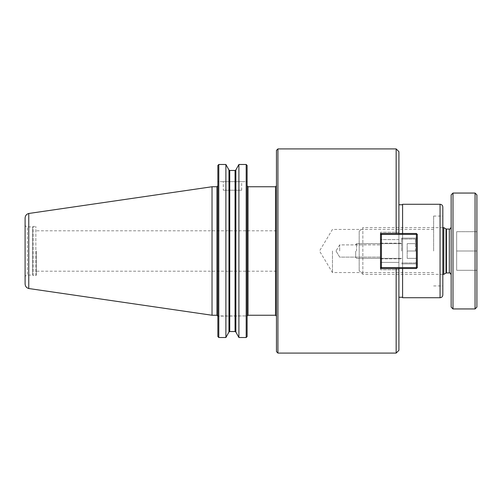 <?xml version="1.0" encoding="UTF-8"?>
<svg xmlns="http://www.w3.org/2000/svg" width="502" height="502" viewBox="0 0 502 502"><rect width="100%" height="100%" fill="white"/><g stroke="black" fill="none" stroke-linecap="round" stroke-linejoin="round"><path stroke-width="0.38" stroke-dasharray="2.51 1.88" d="M380.516 268.52L398.908 268.52L380.516 268.52L380.516 269.769L380.516 232.231L380.516 268.52L398.908 268.52L398.908 262.408L380.516 262.408L380.516 268.52M339.685 251L339.685 244.888L339.685 251M380.516 251L380.516 258.819L380.516 251M416.384 233.48L416.384 234.403L417.306 234.403L416.384 233.48L417.306 234.403L416.384 234.403L416.384 233.48L381.438 233.48L416.384 233.48L381.438 233.48L380.516 234.403L381.438 234.403L381.438 233.48L381.438 267.597L416.384 267.597L416.384 268.52L417.306 267.597L416.384 267.597L416.384 234.403L417.306 234.403L416.384 233.48L416.384 234.403L380.516 234.403L380.516 267.597L381.438 268.52L381.438 267.597L380.516 267.597L380.516 234.403L381.438 233.48L380.516 234.403L381.438 234.403L381.438 233.48L396.153 233.48L380.516 233.48L380.516 232.231L380.516 262.408L398.908 262.408L398.908 239.592L380.516 239.592L398.908 239.592L398.908 232.231L398.908 233.48L396.153 233.48L396.153 148.912M398.908 350.327L398.908 232.231L398.908 233.48L380.516 233.48L398.908 233.48L398.908 151.673M396.153 353.088L396.153 268.52L381.438 268.52L380.516 267.597L381.438 267.597L381.438 268.52L381.438 267.597L380.516 267.597L381.438 268.52L416.384 268.52L381.438 268.52L416.384 268.52L416.384 267.597L417.306 267.597L416.384 268.52L417.306 267.597L416.384 267.597L416.384 268.52M398.908 204.741L398.908 297.259L398.908 204.741M332.462 251L332.462 272.561L332.462 251M433.628 251L433.628 216.055L433.628 251M442.827 251L442.827 216.055L442.827 251M276.458 185.84L276.458 316.16L276.458 185.84M276.458 351.613L276.458 150.387M276.458 251L276.458 271.205L276.458 251M277.926 353.088L277.926 148.912M402.591 204.741L402.591 297.259L402.591 204.741M402.591 233.48L402.591 268.52M402.591 297.724L402.591 204.276M442.827 294.963L442.827 207.037M223.277 181.655L241.669 181.655L223.277 181.655L223.277 190.208L241.669 190.208L223.277 190.208M217.868 315.927L217.868 336.56L217.868 315.927L247.116 315.927L247.116 336.56L247.116 185.84L247.116 315.927L217.868 316.166L217.868 185.834L217.868 315.927M225.894 337.513L225.894 164.487L228.95 169.983L228.95 332.017L225.894 337.513L218.79 337.513L218.79 164.487M235.055 331.54L229.747 331.54L229.747 170.46L235.055 170.46L235.055 331.54M238.902 337.513L235.852 332.017L235.852 169.983L238.902 164.487L238.902 337.513L246.193 337.513L246.193 164.487M217.868 181.655L217.868 165.44L217.868 181.655L247.116 181.655L247.116 165.44L247.116 181.655L217.868 181.655M217.868 336.56L217.868 165.44M247.116 336.56L247.116 165.44M36.32 251L36.32 275.096L36.32 251M36.32 275.096L35.862 275.554L35.862 226.446L35.862 275.554L33.101 275.554L33.101 226.446L33.101 275.554L32.643 275.096L32.643 226.904L32.643 275.096L27.296 275.096L27.296 226.904L27.296 275.096C25.96 275.228 25.232 275.956 25.1 277.292L25.1 224.708L25.1 277.292M25.1 284.013L25.1 217.987M28.765 288.518L28.765 213.482M212.026 315.25L212.026 186.75M355.686 251L355.686 257.438L355.686 251M356.602 251L356.602 243.639L356.602 251M401.669 251L401.669 238.124L401.669 251M416.384 258.361L407.185 258.361L407.185 243.639L407.185 258.361L416.384 258.361L416.384 251L416.384 258.361L416.384 251L407.185 251L416.384 251L416.384 243.639L416.384 262.038L416.384 239.962L416.384 251L416.384 243.639L407.185 243.639L416.384 243.639L407.185 243.639L416.384 243.639L416.384 251L407.185 251L416.384 251L416.384 258.361L407.185 258.361L416.384 258.361M415.461 251L415.461 239.046L415.461 251M417.306 234.403L417.306 267.597M417.306 251L417.306 263.876L417.306 251M416.384 251L416.384 239.962L416.384 251M381.438 234.403L381.438 267.597L416.384 267.597L416.384 234.403L381.438 234.403L416.384 234.403L416.384 267.597L381.438 267.597L381.438 234.403M380.516 267.597L380.516 234.403L380.516 267.597M476.9 270.314L456.669 270.314L456.669 251L456.669 270.314L476.9 270.314L476.9 251L476.9 270.314M476.9 251L456.669 251L456.669 231.686L456.669 251L476.9 251L476.9 231.686L476.9 251M476.9 231.686L456.669 231.686L476.9 231.686M476.9 307.098L476.9 194.901M475.061 308.943L475.061 193.057M359.181 231.322L359.181 270.678L359.181 231.322L362.858 227.638L362.858 274.362L362.858 227.638L442.827 227.638M442.827 274.362L362.858 274.362L359.181 270.678M443.793 274.362L443.793 227.638M451.147 251L451.147 274.801L451.147 251M451.147 307.098L451.147 194.901M452.986 308.943L452.986 193.057M275.535 315.243L275.535 186.757M248.032 315.243L248.032 186.757M440.066 297.724L440.066 204.276M216.946 315.25L216.946 186.75M446.008 273.082L446.008 228.918M446.466 272.956L446.466 229.044M449.309 272.956L449.309 229.044M336.007 251L339.685 257.112L380.516 257.112L339.685 257.112L336.007 251L339.685 244.888L380.516 244.888L339.685 244.888L336.007 251M398.908 269.769L380.516 269.769L398.908 269.769M398.908 232.231L380.516 232.231L398.908 232.231M433.628 229.439L332.462 229.439L319.51 251L332.462 272.561L433.628 272.561M433.628 285.945L442.827 285.945M433.628 216.055L442.827 216.055M241.669 190.208L241.669 181.655M276.458 230.794L36.32 230.794M276.458 271.205L36.32 271.205M25.1 224.708C25.232 226.044 25.96 226.772 27.296 226.904L32.643 226.904L33.101 226.446L35.862 226.446L36.32 226.904M355.686 257.438L356.602 258.361L401.669 258.361L356.602 258.361L355.686 257.438M355.686 244.562L356.602 243.639L401.669 243.639L356.602 243.639L355.686 244.562M416.384 239.962L415.461 239.046L401.669 239.046L415.461 239.046L416.384 239.962M416.384 262.038L415.461 262.954L401.669 262.954L415.461 262.954L416.384 262.038M401.669 263.876L417.306 263.876L401.669 263.876M401.669 238.124L417.306 238.124L401.669 238.124M380.516 258.819L401.669 258.819L380.516 258.819M380.516 243.181L401.669 243.181L380.516 243.181"/><path stroke-width="0.75" d="M396.153 148.912L396.153 233.48L398.908 233.48L398.908 151.673L396.153 148.912L277.926 148.912L277.926 353.088L276.458 351.613L276.458 150.387L277.926 148.912M396.153 353.088L396.153 268.52L398.908 268.52L398.908 350.327L396.153 353.088L277.926 353.088M416.384 268.52L416.384 267.597L417.306 267.597L416.384 268.52L380.516 268.52L380.516 233.48L416.384 233.48L417.306 234.403L416.384 234.403L416.384 233.48M248.032 315.243L248.032 186.757L275.535 186.757L275.535 315.243L248.032 315.243L247.141 315.927M402.591 297.259L398.908 297.259M402.591 268.52L402.591 297.724L440.066 297.724L440.066 204.276L402.591 204.276L402.591 233.48M440.066 204.276C441.741 204.446 442.664 205.362 442.827 207.037L442.827 294.963C442.664 296.638 441.741 297.554 440.066 297.724M218.79 164.487L225.894 164.487L218.79 164.487L217.868 165.44L218.79 164.487L218.79 337.513L217.868 336.56L218.79 337.513L225.894 337.513L228.95 332.017L229.747 331.54L235.055 331.54L235.852 332.017L238.902 337.513L246.193 337.513L247.116 336.56L246.193 337.513L246.193 164.487L247.116 165.44L246.193 164.487L238.902 164.487L246.193 164.487M238.902 337.513L238.902 164.487L235.852 169.983L235.852 332.017L235.055 331.54L235.055 170.46L235.852 169.983L235.055 170.46L229.747 170.46L229.747 331.54L228.95 332.017L228.95 169.983L229.747 170.46L228.95 169.983L225.894 164.487L225.894 337.513M217.868 165.44L217.868 336.56M247.116 165.44L247.116 336.56M25.1 217.987L25.1 284.013C25.263 286.372 26.48 287.872 28.765 288.512L28.765 213.482C26.48 214.122 25.263 215.628 25.1 217.987M28.765 213.482L212.026 186.75L212.026 315.25L28.765 288.518M212.026 186.75L216.946 186.75L216.946 315.25L212.026 315.25M381.438 267.597L381.438 268.52L380.516 267.597L381.438 267.597L381.438 234.403L380.516 234.403L381.438 233.48L381.438 234.403L416.384 234.403L416.384 267.597L381.438 267.597M417.306 267.597L417.306 234.403M452.986 193.057L475.061 193.057L476.9 194.901L476.9 307.098L475.061 308.943L452.986 308.943L451.147 307.098L451.147 194.901L452.986 193.057L452.986 308.943M475.061 193.057L475.061 308.943M442.827 227.638L443.793 227.638L443.793 274.362L442.827 274.362M443.793 227.638L446.008 228.918L446.008 273.082L443.793 274.362M449.309 272.956L446.466 272.956L446.466 229.044L449.309 229.044L449.309 272.956C449.685 272.442 450.3 273.057 451.147 274.801M275.535 315.243L276.458 316.16M275.535 186.757L276.458 185.84M398.908 204.741L402.591 204.741M248.032 186.757L247.116 185.84M216.946 315.25L217.868 316.166M216.946 186.75L217.868 185.834M446.008 273.082L446.466 272.956M446.008 228.918L446.466 229.044M449.309 229.044C449.685 229.558 450.3 228.943 451.147 227.199"/></g></svg>
